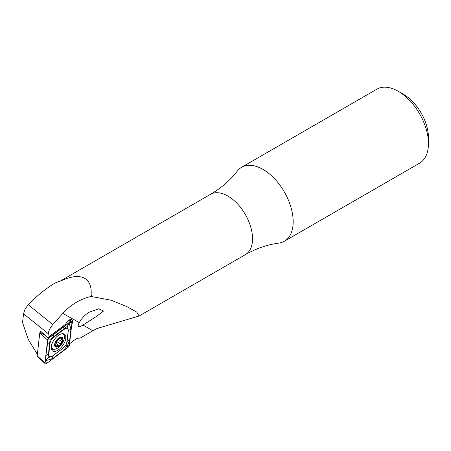 <?xml version="1.0" encoding="UTF-8"?>
<svg xmlns="http://www.w3.org/2000/svg" width="451" height="451" viewBox="0 0 451 451"><rect width="100%" height="100%" fill="white"/><g stroke="black" fill="none" stroke-linecap="round" stroke-linejoin="round"><path stroke-width="0.68" d="M82.945 325.041L96.582 316.36L103.583 310.998L98.634 308.822L88.915 312.317C84.72 315.018 81.473 318.536 79.173 322.86C77.07 327.212 78.327 327.933 82.945 325.041L92.855 330.763L79.968 338.205C78.378 337.9 76.512 338.532 74.381 340.099L69.572 343.713M79.286 322.645L62.79 313.4L52.823 324.562C50.241 327.561 48.725 330.611 48.285 333.706L47.845 337.585L65.649 324.218A5.339 2.683 -54.3 0 1 69.307 319.951A5.339 2.683 -54.3 0 1 71.963 319.68A5.339 2.683 -54.3 0 1 71.76 324.404M262.972 169.384A42.71 24.658 60 0 1 290.878 207.02A42.71 24.658 60 0 1 284.327 241.246A42.71 24.658 60 0 1 278.836 243.095C267.466 244.605 256.292 248.467 245.316 254.68A34.834 20.115 60 0 0 250.655 226.763A34.834 20.115 60 0 0 227.902 196.067A34.834 20.115 60 0 0 210.482 194.342C221.351 187.943 230.281 180.197 237.277 171.104A42.71 24.658 60 0 1 241.618 167.27A42.71 24.658 60 0 1 262.972 169.384M241.618 167.27L376.895 89.168A42.71 24.658 60 0 1 398.25 91.288L398.25 91.288A42.71 24.658 60 0 1 428.45 143.593A42.71 24.658 60 0 1 419.605 163.149L284.327 241.246M37.354 354.311L28.221 339.417L22.55 322.561L23.548 313.761L25.042 309.082L28.21 304.718C37.089 295.653 45.991 288.443 54.909 283.093L63.935 279.614C73.023 275.933 80.069 275.572 85.064 278.532C89.625 281.435 91.649 286.836 91.125 294.723L91.04 296.459L111.087 300.203L126.342 306.359L136.777 312.092L139.133 315.982L96.982 328.537L92.855 330.763M91.04 296.459C80.182 299.041 70.762 304.69 62.79 313.4M47.845 337.585L40.669 331.276L40.584 332.037M398.25 91.288L403.442 94.282A35.37 20.419 60 0 1 428.45 137.6L428.45 143.593M51.234 346.763A10.277 5.164 125.7 0 0 52.502 350.912A10.277 5.164 125.7 0 0 60.271 348.369A10.277 5.164 125.7 0 0 65.767 338.374A10.277 5.164 125.7 0 0 64.499 334.225A10.277 5.164 125.7 0 0 56.73 336.767A10.277 5.164 125.7 0 0 51.234 346.763M63.36 347.879A5.339 2.683 125.7 0 0 66.934 342.078L68.219 330.741A5.339 2.683 125.7 0 0 64.239 329.298L53.635 337.258A5.339 2.683 125.7 0 0 50.067 343.059L48.781 354.401A5.339 2.683 125.7 0 0 52.756 355.839L63.264 347.98L65.857 345.054L66.934 342.078M67.983 347.428A2.137 1.071 125.7 0 0 69.415 345.105L72.008 322.217A2.137 1.071 125.7 0 0 71.681 321.315A2.137 1.071 125.7 0 0 70.418 321.642L49.012 337.714A2.137 1.071 125.7 0 0 47.586 340.031L44.993 362.92A2.137 1.071 125.7 0 0 45.196 363.731A2.137 1.071 125.7 0 0 46.583 363.495L67.983 347.428L67.284 345.889L63.405 350.517L52.801 358.477L45.827 360.676L44.993 362.92L37.179 355.867A0.575 0.288 125.7 0 0 37.236 356.087A0.575 0.288 125.7 0 0 37.45 356.115M41.08 331.66L40.156 332.359A0.575 0.288 125.7 0 0 39.773 332.985L37.179 355.867M67.441 326.253L69.065 322.944L70.942 329.027L69.657 340.364A3.738 2.407 -173.5 0 0 67.013 341.892L68.298 330.549L67.441 326.253L50.123 339.349L48.026 357.778L45.827 360.676L45.839 355.957L48.218 338.56L69.634 322.471L70.418 321.642L68.513 320.492M69.657 340.364L67.284 345.889M48.026 357.778L52.756 355.839M65.857 345.054L67.188 345.432M48.218 338.56L50.123 339.349M55.095 344.141L55.845 346.701L57.762 345.201L58.692 345.393C59.509 345.641 60 345.162 60.169 343.966L61.635 341.649C62.672 340.821 62.807 340.234 62.035 339.891L61.28 337.461L59.408 338.707L58.28 338.645L55.738 342.405C54.943 343.403 54.802 343.983 55.321 344.147L54.999 343.724M55.422 343.036A1.922 0.97 125.7 0 0 55.315 342.935A1.922 0.97 125.7 0 0 55.31 342.929L58.771 345.46M51.527 345.24A9.076 4.561 125.7 0 0 52.649 348.86A9.076 4.561 125.7 0 0 56.059 348.933A9.076 4.561 125.7 0 0 64.132 339.045A9.076 4.561 125.7 0 0 63.247 334.123A9.076 4.561 125.7 0 0 62.294 333.717M54.785 343.685A5.874 2.954 125.7 0 0 57.57 346.915A5.874 2.954 125.7 0 0 62.79 340.516A5.874 2.954 125.7 0 0 60.011 337.286A5.874 2.954 125.7 0 0 54.785 343.685M62.373 339.981L59.831 338.492M61.708 337.478L61.28 337.461M57.627 346.695A5.604 2.819 125.7 0 0 62.61 340.584A5.604 2.819 125.7 0 0 59.955 337.5A5.604 2.819 125.7 0 0 54.971 343.611A5.604 2.819 125.7 0 0 57.627 346.695M55.834 345.393L56.815 346.097M54.994 343.91L55.321 344.147M58.878 338.791A1.099 0.552 -54.3 0 1 58.365 339.299A1.922 0.97 125.7 0 0 56.905 341.621L60.169 343.966M56.905 341.621A1.099 0.552 -54.3 0 1 56.465 342.664A1.099 0.552 -54.3 0 1 55.614 343.149M91.125 294.723A34.834 20.115 60 0 1 92.478 296.572M28.21 304.718L52.823 324.562M48.285 333.706L23.548 313.761M210.482 194.342L60.581 280.888A34.834 20.115 60 0 1 63.935 279.614M51.442 349.418A10.277 5.164 125.7 0 0 53.133 349.13M51.262 348.713A9.928 4.989 125.7 0 0 52.231 348.561M39.773 332.985L47.586 340.031L48.065 338.927M40.156 332.359L44.92 335.24M48.268 337.263L49.012 337.714L48.432 338.323M45.636 361.426L46.583 363.495M67.656 345.291L69.415 345.105M69.634 322.471L72.008 322.217M52.801 358.477L52.66 355.946L63.264 347.98A3.738 1.708 53.1 0 0 63.405 350.517M45.839 355.957A3.738 2.407 -173.5 0 1 48.482 354.43L48.781 354.401M47.124 344.615L50.067 343.059M53.376 334.467L53.635 337.258M63.98 326.501A3.738 1.708 53.1 0 0 64.121 329.038L64.239 329.298M70.942 329.027L68.219 330.741M60.823 337.703L61.629 338.284M58.365 339.299L61.635 341.649M139.133 315.982L245.316 254.68M37.236 356.087L45.196 363.731M69.195 320.018L71.681 321.315M51.183 347.806L52.649 348.86M62.65 333.695L63.247 334.123"/></g></svg>
